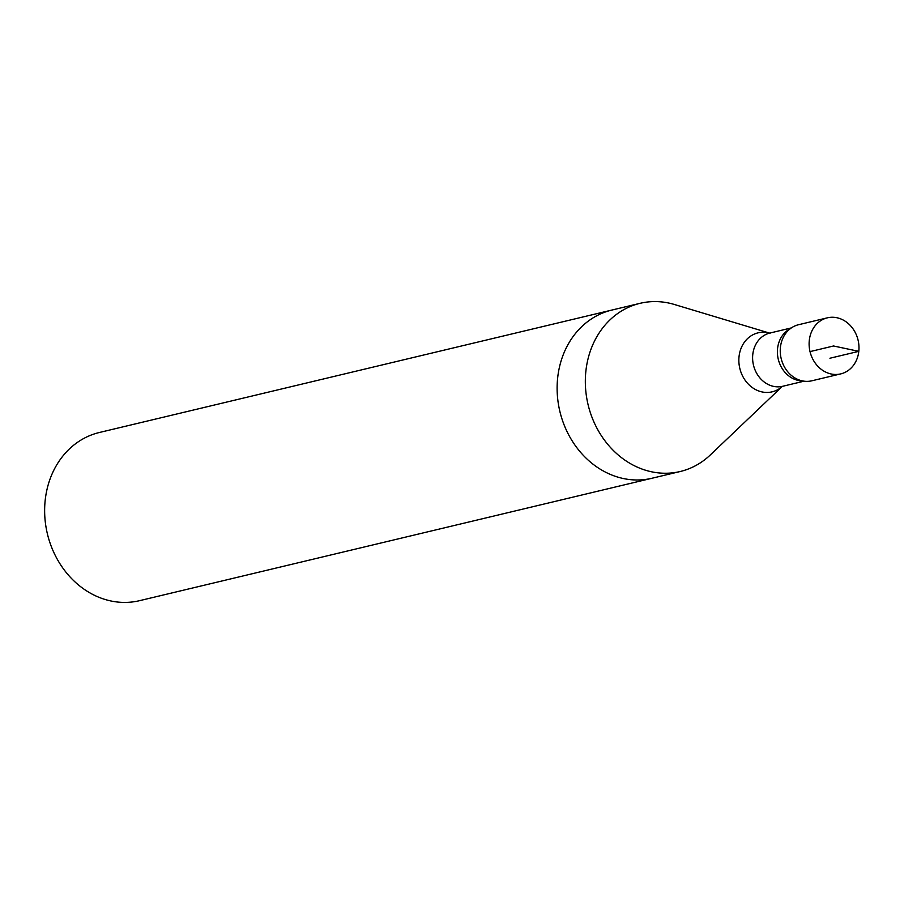 <?xml version="1.0" encoding="UTF-8"?>
<svg xmlns="http://www.w3.org/2000/svg" width="904" height="904" viewBox="0 0 904 904"><rect width="100%" height="100%" fill="white"/><g stroke="black" fill="none" stroke-linecap="round" stroke-linejoin="round"><path stroke-width="1.36" d="M640.066 303.326L99.372 432.496A86.456 74.105 76.6 0 0 45.2 500.172A86.456 74.105 76.6 0 0 139.555 600.674L652.033 478.239A86.456 74.105 -103.4 0 1 557.678 377.736A86.456 74.105 -103.4 0 1 611.85 310.061A86.456 74.105 76.6 0 0 557.678 377.736A86.456 74.105 76.6 0 0 652.033 478.239L680.249 471.504A86.456 74.105 76.6 0 0 710.273 454.994L782.288 386.403A30.318 25.99 76.6 0 1 739.811 368.38A30.318 25.99 76.6 0 1 769.541 333.101L674.316 304.467A86.456 74.105 76.6 0 0 640.066 303.326A86.456 74.105 76.6 0 0 585.894 370.99A86.456 74.105 76.6 0 0 680.249 471.504M788.311 329.881A27.38 23.47 76.6 0 0 778.265 359.193A27.38 23.47 76.6 0 0 800.481 380.799L804.526 381.239A28.815 24.702 76.6 0 1 781.158 358.504A28.815 24.702 76.6 0 1 791.723 327.655L788.311 329.881M809.295 340.39A28.815 24.702 76.6 0 0 840.743 373.894A28.815 24.702 76.6 0 0 858.8 351.34A28.815 24.702 76.6 0 0 827.341 317.835A28.815 24.702 76.6 0 0 809.295 340.39M840.743 373.894L811.871 380.787A28.815 24.702 -103.4 0 1 781.158 358.504A28.815 24.702 -103.4 0 1 798.481 324.739L827.341 317.835M829.928 358.233L858.8 351.34L833.544 345.983L810.018 351.611M770.061 333.248L769.937 333.034A27.38 23.47 76.6 0 0 753.473 365.114A27.38 23.47 76.6 0 0 782.661 386.291L804.029 381.183M769.937 333.034L791.305 327.926"/></g></svg>
